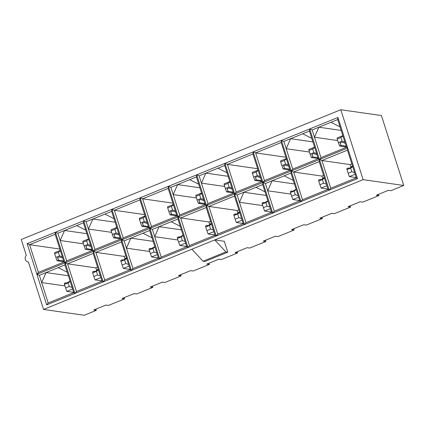 <?xml version="1.0" encoding="UTF-8"?>
<svg xmlns="http://www.w3.org/2000/svg" width="425" height="425" viewBox="0 0 425 425"><rect width="100%" height="100%" fill="white"/><g stroke="black" fill="none" stroke-linecap="round" stroke-linejoin="round"><path stroke-width="0.64" d="M337.944 117.47L357.473 178.665L329.221 190.14L46.676 304.895L27.147 243.7L337.944 117.47L337.7 119.563L318.862 127.218L341.163 130.411M352.548 166.09L350.853 166.781L350.158 164.592L321.9 160.544L330.735 188.227L356.299 177.841L347.464 150.163L347.708 148.07L346.534 147.247L320.971 157.633L314.463 137.232L318.862 127.218L312.136 129.949L314.463 137.232L337.721 140.563M312.136 129.949L309.692 128.945L309.448 131.043L290.61 138.693L312.906 141.886M324.291 177.565L322.602 178.256L321.9 176.067L293.648 172.019L302.483 199.702L328.047 189.322L319.212 161.638L319.457 159.545L318.283 158.722L292.719 169.107L286.206 148.708L290.61 138.693L283.884 141.424L286.206 148.708L309.464 152.044M239.53 211.99L237.835 212.681L237.139 210.497L208.882 206.444L217.717 234.127L243.281 223.747L234.446 196.063L234.69 193.97L237.139 194.969L245.974 222.652L271.538 212.272L262.703 184.588L262.947 182.495L265.391 183.494L267.718 190.777L290.976 194.113M265.391 183.494L272.117 180.763L267.718 190.777L274.226 211.177L299.79 200.797L293.282 180.397L284.229 175.844L272.117 180.763L294.419 183.956M262.703 184.588L243.865 192.238L239.461 202.258L262.719 205.588M237.139 194.969L243.865 192.238L266.162 195.431M257.635 168.709L227.375 164.374L236.21 192.058L261.773 181.672L252.939 153.993L227.375 164.374L224.926 163.375L224.682 165.468L205.843 173.118L228.145 176.311M211.273 223.465L209.583 224.156L208.882 221.972L180.63 217.919L189.465 245.602L215.029 235.222L206.194 207.538L206.438 205.445L234.69 193.97L233.516 193.152L207.952 203.532L201.445 183.133L205.843 173.118L199.118 175.849L201.445 183.133L224.703 186.469M199.118 175.849L196.674 174.85L196.43 176.943L177.592 184.593L199.888 187.786M126.512 257.895L124.817 258.581L124.121 256.397L95.864 252.349L104.699 280.027L130.262 269.647L121.428 241.963L121.672 239.87L124.121 240.874L132.956 268.552L158.52 258.172L149.685 230.488L149.929 228.395L152.373 229.399L161.208 257.077L186.772 246.697L177.937 219.013L178.181 216.92L206.438 205.445L205.264 204.627L179.701 215.008L173.188 194.607L177.592 184.593L170.866 187.324L173.188 194.607L196.446 197.944M177.937 219.013L159.099 226.663L181.401 229.861M149.685 230.488L130.847 238.138L153.143 241.336M144.617 214.614L114.357 210.274L123.192 237.958L148.755 227.577L139.921 199.893L114.357 210.274L111.908 209.275L111.663 211.368L92.825 219.018L115.127 222.217M86.1 221.749L92.825 219.018L88.427 229.038L86.1 221.749L83.656 220.75L83.412 222.843L64.573 230.493L86.87 233.692M38.425 272.382L63.989 262.002L55.154 234.318L29.591 244.704L38.425 272.382L36.911 274.295L65.163 262.82L64.919 264.913L46.086 272.568L68.382 275.761M95.922 309.113L96.316 310.351L84.203 315.27L43.568 309.448L28.433 262.023A3.899 3.554 98.2 0 1 28.162 261.997A3.899 3.554 98.2 0 1 25.309 259.362A3.899 3.554 98.2 0 1 26.302 255.345L21.25 239.514L340.797 109.73L381.432 115.552L403.75 185.486L390.968 190.682L388.429 190.315L376.322 195.234L378.861 195.596L378.462 194.363M378.861 195.596L362.716 202.157L360.172 201.79L348.064 206.709L350.604 207.071L350.211 205.838M350.604 207.071L334.459 213.632L331.92 213.265L319.812 218.184L322.352 218.546L321.953 217.313M322.352 218.546L306.207 225.107L303.663 224.74L291.555 229.659L294.095 230.026L293.702 228.788M294.095 230.026L277.95 236.582L275.411 236.215L263.303 241.134L265.843 241.501L265.444 240.263M265.843 241.501L249.698 248.057L247.153 247.69L235.046 252.609L237.586 252.976L237.192 251.738M237.586 252.976L221.441 259.532L218.902 259.165L206.794 264.084L209.334 264.451L208.941 263.213M209.334 264.451L193.189 271.007L190.65 270.645L178.537 275.559L181.077 275.926L180.683 274.688M181.077 275.926L164.932 282.482L162.393 282.12L150.285 287.034L152.825 287.401L152.432 286.163M152.825 287.401L136.68 293.957L134.141 293.595L122.028 298.509L124.567 298.876L124.174 297.638M124.567 298.876L108.423 305.432L105.883 305.07L93.776 309.99L96.316 310.351M403.75 185.486L363.115 179.663L43.568 309.448M363.115 179.663L340.797 109.73M281.191 142.518L255.627 152.899L264.462 180.583L290.025 170.197L281.191 142.518L281.435 140.42L300.964 201.615L299.79 200.797M285.887 157.234L255.627 152.899L253.183 151.895L272.712 213.09L271.538 212.272M168.173 188.418L142.609 198.799L151.443 226.482L177.007 216.102L168.173 188.418L168.417 186.325L187.946 247.515L186.772 246.697M172.869 203.139L142.609 198.799L140.165 197.8L159.694 258.99L158.52 258.172M224.299 241.278L214.779 239.913L225.882 251.929L227.789 252.2L224.299 241.278M350.158 164.592L351.852 163.907M321.9 176.067L323.595 175.382M237.139 210.497L238.834 209.807M208.882 221.972L210.577 221.282M124.121 256.397L125.816 255.707M76.447 291.502L102.011 281.122L93.176 253.438L67.612 263.824L76.447 291.502L74.927 293.415L73.753 292.597L67.246 272.202L58.193 267.649M98.26 269.37L96.565 270.056L95.864 267.872L97.559 267.182M59.851 249.039L29.591 244.704L27.147 243.7M36.911 274.295L39.355 275.299L48.19 302.983L73.753 292.597M39.355 275.299L46.086 272.568L41.682 282.582L64.94 285.913M64.919 264.913L67.246 272.202M55.154 234.318L55.399 232.225L74.927 293.415M48.19 302.983L46.676 304.895M55.399 232.225L57.848 233.224L66.683 260.908L65.163 262.82L63.989 262.002M191.903 249.199L203.012 261.221L225.882 251.929M203.012 261.221L204.914 261.492L227.789 252.2M95.864 267.872L67.612 263.824L65.163 262.82L93.42 251.345L103.185 281.94L102.011 281.122M97.537 270.199L96.565 270.056M93.176 253.438L93.42 251.345L121.672 239.87L131.437 270.465L130.262 269.647M125.795 258.724L124.817 258.581M121.428 241.963L95.864 252.349L92.246 250.527L85.733 230.127L76.681 225.574M104.699 280.027L103.185 281.94M124.121 240.874L130.847 238.138L126.443 248.157L149.701 251.488M132.956 268.552L131.437 270.465M111.908 209.275L121.672 239.87L178.181 216.92L180.63 217.919L206.194 207.538M152.373 229.399L159.099 226.663L154.7 236.683L177.958 240.013M161.208 257.077L159.694 258.99M210.556 224.294L209.583 224.156M215.029 235.222L216.203 236.04L206.438 205.445L208.882 206.444L234.446 196.063M189.465 245.602L187.946 247.515M238.813 212.819L237.835 212.681M243.281 223.747L244.455 224.565L234.69 193.97L291.199 171.02L319.457 159.545L329.221 190.14L328.047 189.322M217.717 234.127L216.203 236.04M245.974 222.652L244.455 224.565M293.282 180.397L290.955 173.113L291.199 171.02L293.648 172.019L319.212 161.638M274.226 211.177L272.712 213.09M290.955 173.113L284.229 175.844M323.574 178.394L322.602 178.256M302.483 199.702L300.964 201.615M351.831 166.919L350.853 166.781M347.464 150.163L321.9 160.544L319.457 159.545L347.708 148.07M356.299 177.841L357.473 178.665M330.735 188.227L329.221 190.14M66.683 260.908L92.246 250.527M57.848 233.224L64.573 230.493L60.169 240.513L83.427 243.844M83.412 222.843L85.733 230.127M83.656 220.75L93.42 251.345L94.934 249.433L120.498 239.052L113.99 218.652L104.938 214.099M94.934 249.433L88.427 229.038L111.685 232.369M123.192 237.958L121.672 239.87L120.498 239.052M111.663 211.368L113.99 218.652M139.921 199.893L140.165 197.8M151.443 226.482L149.929 228.395L148.755 227.577M179.701 215.008L178.181 216.92L177.007 216.102M205.264 204.627L198.751 184.227L189.699 179.674M170.866 187.324L168.417 186.325M196.43 176.943L198.751 184.227M196.674 174.85L206.438 205.445L207.952 203.532M233.516 193.152L227.008 172.752L217.956 168.199M224.682 165.468L227.008 172.752M224.926 163.375L234.69 193.97L236.21 192.058M252.939 153.993L253.183 151.895M264.462 180.583L262.947 182.495L261.773 181.672M292.719 169.107L291.199 171.02L290.025 170.197M318.283 158.722L311.769 138.327L302.717 133.774M283.884 141.424L281.435 140.42M309.448 131.043L311.769 138.327M309.692 128.945L319.457 159.545L320.971 157.633M346.534 147.247L340.027 126.852L330.974 122.299M337.7 119.563L340.027 126.852M152.007 237.772L142.954 233.224M180.264 226.297L171.211 221.744M255.972 187.319L265.025 191.872M64.441 284.357L65.604 288.001L69.302 286.498L68.143 282.853L64.441 284.357L64.265 283.353L65.705 282.774L67.076 283.018M73.674 292.352L66.826 291.369L72.611 289.016M65.604 288.001L66.826 291.369M72.101 287.417L69.302 286.498M68.143 282.853L70.194 281.451M70.093 281.122L65.832 283.523L65.705 282.774M65.726 282.827L65.933 283.48M63.665 260.977L58.496 260.19L57.056 260.769L63.909 261.752M54.676 253.762L55.84 257.401L59.537 255.898L58.379 252.259L54.676 253.762L54.501 252.758L60.292 250.41M58.379 252.259L60.43 250.851M55.84 257.401L57.056 260.769M59.537 255.898L62.337 256.822M58.496 260.19L57.582 257.662L59.415 256.918L62.714 258.002M58.517 260.243L57.683 257.619M92.698 272.882L93.861 276.521L97.559 275.023L96.395 271.378L92.698 272.882L92.522 271.878L93.957 271.293L95.333 271.543M101.931 280.872L95.078 279.894L100.868 277.541M93.861 276.521L95.078 279.894M100.353 275.942L97.559 275.023M96.395 271.378L98.451 269.971M98.345 269.647L94.09 272.048L93.957 271.293M93.983 271.352L94.191 272.005M91.917 249.502L86.748 248.715L85.313 249.294L92.167 250.277M82.933 242.287L84.097 245.926L87.794 244.423L86.631 240.784L82.933 242.287L82.758 241.283L88.543 238.935M86.631 240.784L88.687 239.376M84.097 245.926L85.313 249.294M87.794 244.423L90.589 245.347M86.748 248.715L85.834 246.187L87.672 245.443L90.966 246.527M86.774 248.768L85.935 246.144M120.95 261.407L122.113 265.046L125.811 263.548L124.652 259.903L120.95 261.407L120.774 260.403L122.214 259.818L123.585 260.068M130.183 269.397L123.33 268.419L129.12 266.066M122.113 265.046L123.33 268.419M128.61 264.467L125.811 263.548M124.652 259.903L126.703 258.496M126.602 258.172L122.342 260.573L122.214 259.818M122.235 259.872L122.442 260.53M120.174 238.027L115.005 237.235L113.565 237.819L120.418 238.802M111.185 230.812L112.349 234.451L116.046 232.948L114.888 229.309L111.185 230.812L111.01 229.808L116.801 227.455M114.888 229.309L116.939 227.901M112.349 234.451L113.565 237.819M116.046 232.948L118.846 233.872M115.005 237.235L114.091 234.712L115.924 233.968L119.223 235.052M115.026 237.293L114.192 234.669M149.207 249.932L150.365 253.571L154.068 252.067L152.904 248.428L149.207 249.932L149.032 248.928L150.466 248.343L151.842 248.593M158.44 257.922L151.587 256.944L157.377 254.591M150.365 253.571L151.587 256.944M156.862 252.992L154.068 252.067M152.904 248.428L154.96 247.021M154.854 246.697L150.599 249.098L150.466 248.343M150.492 248.397L150.7 249.055M148.426 226.552L143.257 225.76L141.822 226.344L148.676 227.327M139.442 219.332L140.601 222.976L144.303 221.473L143.14 217.834L139.442 219.332L139.267 218.333L145.053 215.98M143.14 217.834L145.196 216.426M140.601 222.976L141.822 226.344M144.303 221.473L147.098 222.392M143.257 225.76L142.343 223.237L144.181 222.488L147.475 223.577M143.283 225.818L142.444 223.194M177.459 238.457L178.622 242.096L182.32 240.593L181.162 236.953L177.459 238.457L177.283 237.453L178.723 236.868L180.094 237.118M186.692 246.447L179.839 245.464L185.629 243.116M178.622 242.096L179.839 245.464M185.119 241.517L182.32 240.593M181.162 236.953L183.212 235.546M183.111 235.222L178.851 237.623L178.723 236.868M178.744 236.922L178.952 237.58M176.683 215.077L171.514 214.285L170.074 214.869L176.928 215.852M167.694 207.857L168.858 211.501L172.555 209.998L171.397 206.359L167.694 207.857L167.519 206.858L173.31 204.505M171.397 206.359L173.448 204.951M168.858 211.501L170.074 214.869M172.555 209.998L175.355 210.917M171.514 214.285L170.6 211.762L172.433 211.012L175.732 212.102M171.535 214.338L170.701 211.719M205.716 226.982L206.874 230.621L210.577 229.117L209.413 225.478L205.716 226.982L205.541 225.978L206.975 225.393L208.351 225.643M214.949 234.972L208.096 233.989L213.881 231.641M206.874 230.621L208.096 233.989M213.371 230.042L210.577 229.117M209.413 225.478L211.469 224.071M211.363 223.741L207.108 226.148L206.975 225.393M206.996 225.447L207.209 226.105M204.935 203.602L199.766 202.81L198.332 203.394L205.185 204.377M195.952 196.382L197.11 200.026L200.812 198.523L199.649 194.878L195.952 196.382L195.776 195.383L201.562 193.03M199.649 194.878L201.705 193.476M197.11 200.026L198.332 203.394M200.812 198.523L203.607 199.442M199.766 202.81L198.852 200.287L200.69 199.538L203.984 200.627M199.792 202.863L198.953 200.244M233.968 215.507L235.131 219.146L238.829 217.643L237.671 214.003L233.968 215.507L233.792 214.503L235.232 213.918L236.603 214.168M243.201 223.497L236.348 222.514L242.138 220.166M235.131 219.146L236.348 222.514M241.628 218.567L238.829 217.643M237.671 214.003L239.721 212.596M239.62 212.266L235.36 214.673L235.232 213.918M235.253 213.972L235.461 214.63M233.192 192.127L228.023 191.335L226.583 191.919L233.437 192.902M224.203 184.907L225.367 188.551L229.064 187.048L227.906 183.403L224.203 184.907L224.028 183.908L229.819 181.555M227.906 183.403L229.957 182.001M225.367 188.551L226.583 191.919M229.064 187.048L231.864 187.967M228.023 191.335L227.109 188.812L228.942 188.062L232.241 189.146M228.044 191.388L227.21 188.769M262.225 204.027L263.383 207.671L267.086 206.167L265.923 202.528L262.225 204.027L262.05 203.028L263.484 202.443L264.86 202.693M271.458 212.022L264.605 211.039L270.39 208.691M263.383 207.671L264.605 211.039M269.88 207.087L267.086 206.167M265.923 202.528L267.978 201.121M267.872 200.791L263.617 203.192L263.484 202.443M263.505 202.497L263.718 203.155M261.444 180.652L256.275 179.86L254.841 180.444L261.694 181.427M252.461 173.432L253.619 177.076L257.322 175.573L256.158 171.928L252.461 173.432L252.285 172.433L258.071 170.08M256.158 171.928L258.214 170.526M253.619 177.076L254.841 180.444M257.322 175.573L260.116 176.492M256.275 179.86L255.361 177.337L257.199 176.587L260.493 177.671M256.302 179.913L255.462 177.294M290.477 192.552L291.64 196.196L295.338 194.692L294.18 191.053L290.477 192.552L290.302 191.553L291.741 190.968L293.112 191.213M299.71 200.547L292.857 199.564L298.647 197.216M291.64 196.196L292.857 199.564M298.138 195.612L295.338 194.692M294.18 191.053L296.23 189.646M296.129 189.316L291.869 191.718L291.741 190.968M291.763 191.022L291.97 191.68M289.701 169.177L284.532 168.385L283.092 168.969L289.946 169.952M280.712 161.957L281.876 165.601L285.573 164.098L284.415 160.453L280.712 161.957L280.537 160.958L286.328 158.605M284.415 160.453L286.466 159.051M281.876 165.601L283.092 168.969M285.573 164.098L288.373 165.017M284.532 168.385L283.618 165.856L285.451 165.113L288.75 166.196M284.553 168.438L283.719 165.819M318.734 181.077L319.892 184.721L323.595 183.218L322.432 179.573L318.734 181.077L318.559 180.078L319.993 179.493L321.369 179.738M327.967 189.072L321.114 188.089L326.899 185.741M319.892 184.721L321.114 188.089M326.389 184.137L323.595 183.218M322.432 179.573L324.487 178.171M324.381 177.841L320.126 180.242L319.993 179.493M320.014 179.547L320.227 180.205M317.953 157.702L312.784 156.91L311.35 157.494L318.203 158.477M308.97 150.482L310.128 154.126L313.831 152.623L312.667 148.978L308.97 150.482L308.794 149.478L314.58 147.13M312.667 148.978L314.723 147.576M310.128 154.126L311.35 157.494M313.831 152.623L316.625 153.542M312.784 156.91L311.87 154.381L313.708 153.637L317.002 154.721M312.811 156.963L311.971 154.344M346.986 169.602L348.149 173.246L351.847 171.742L350.689 168.098L346.986 169.602L346.811 168.603L348.245 168.018L349.621 168.263M356.219 177.597L349.366 176.614L355.157 174.266M348.149 173.246L349.366 176.614M354.647 172.662L351.847 171.742M350.689 168.098L352.739 166.696M352.638 166.366L348.378 168.768L348.245 168.018M348.272 168.072L348.479 168.725M346.21 146.227L341.041 145.435L339.602 146.019L346.455 147.002M337.222 139.007L338.385 142.651L342.082 141.148L340.924 137.503L337.222 139.007L337.046 138.003L342.837 135.655M340.924 137.503L342.975 136.101M338.385 142.651L339.602 146.019M342.082 141.148L344.882 142.067M341.041 145.435L340.127 142.906L341.96 142.163L345.259 143.246M341.062 145.488L340.228 142.869M28.438 262.034L28.162 261.997"/></g></svg>
